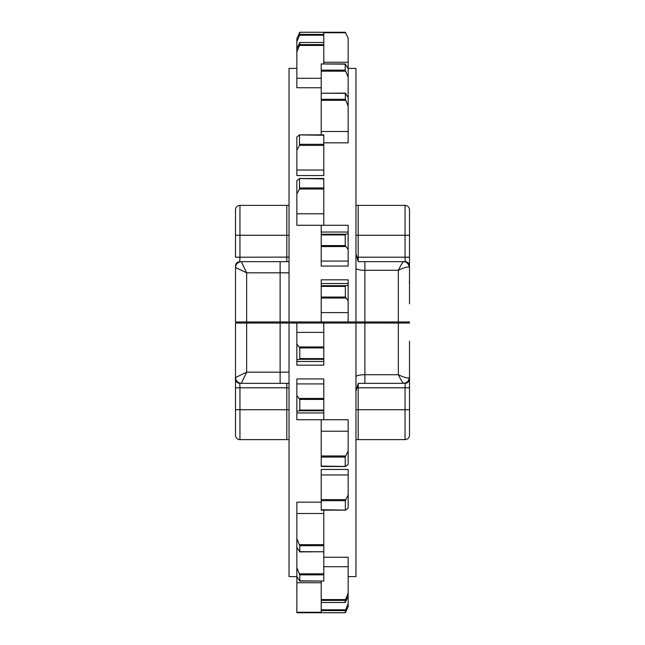 <?xml version="1.0" encoding="UTF-8"?>
<svg xmlns="http://www.w3.org/2000/svg" width="645" height="645" viewBox="0 0 645 645"><rect width="100%" height="100%" fill="white"/><g stroke="black" fill="none" stroke-linecap="round" stroke-linejoin="round"><path stroke-width="0.97" d="M286.622 383.332L241.294 383.332A5.797 5.797 0 0 1 235.498 377.535L235.498 323.056L246.656 323.056L246.656 372.181L241.294 383.332C237.803 382.969 235.868 381.034 235.498 377.535L235.498 435.157A4.459 4.459 0 0 0 239.956 439.616A4.459 4.459 0 0 1 235.498 435.157A4.459 4.459 0 0 0 239.956 439.616L286.807 439.616L239.956 439.616L239.956 409.728L235.498 409.728M348.155 451.04L348.155 464.384L345.518 466.456L345.236 466.109L345.212 457.063L348.155 451.04L348.155 419.734L321.21 419.734L321.21 466.504L345.317 466.456M321.21 502.165L296.845 502.165L296.845 576.574L299.788 580.911L299.788 574.864L296.845 567.705M299.506 580.839L323.79 581.056L323.79 510.147M348.155 494.941L348.155 508.131L345.656 510.098L345.381 509.744L345.349 500.697L348.155 494.941L348.155 469.447L321.21 469.447L321.21 510.147L345.454 510.098M409.502 341.221L409.502 377.535A5.797 5.797 0 0 1 403.706 383.332L358.233 383.332L358.193 387.798L356.411 387.855M235.877 379.591L235.498 377.535L246.656 372.181L280.115 372.181L280.115 323.056L246.656 323.056M239.916 383.17L239.956 383.332A4.459 4.459 0 0 1 235.498 378.873L235.498 387.798L239.956 387.798L239.956 409.728L286.807 409.728L286.807 387.798L239.956 387.798L239.763 383.332C237.175 382.961 235.756 381.477 235.498 378.873L235.82 380.534M409.502 363.449L409.502 435.157A4.459 4.459 0 0 1 405.044 439.616L358.193 439.616L405.044 439.616L405.044 387.798L409.502 387.798L409.502 362.184M364.885 323.056L364.885 374.721L398.344 374.721C403.689 377.285 407.301 378.341 409.18 377.881A5.797 5.644 -90 0 1 403.544 383.332C402.649 382.824 400.916 379.953 398.344 374.721L398.344 323.056L289.041 323.056L289.041 576.59L296.861 576.59L296.845 612.75L321.21 612.75L321.21 581.056M280.115 323.056L289.041 323.056M323.79 323.056L296.845 323.056L296.845 365.175L323.79 365.175L323.79 323.056M398.344 323.056L409.502 323.056M355.959 323.056L355.959 576.59L348.155 576.59M296.845 412.953L296.845 419.734L323.79 419.734L323.79 378.929L296.845 378.929L296.845 412.953L323.79 412.953M323.79 557.248L348.155 557.248L348.155 606.768L345.381 612.734L345.349 610.613L348.155 603.583M296.845 547.412L299.788 551.749L299.788 545.702L296.845 538.543M299.506 551.677L323.79 551.749L299.723 551.902M296.845 359.741L299.506 359.313L299.788 358.596L299.788 347.929L296.845 344.083M296.845 411.22L299.506 410.792L299.788 410.075L299.788 399.408L296.845 395.562M345.656 612.25L345.381 612.734L321.21 612.734L345.381 612.75M348.155 596.222L345.236 602.495L345.212 600.374L348.155 593.005M345.518 602.011L345.236 602.495L321.21 602.495L345.244 602.511M345.656 510.098L321.21 509.744M345.518 466.456L321.21 466.109M409.18 377.881L409.502 377.535C409.132 381.034 407.197 382.969 403.706 383.332C407.197 382.969 409.132 381.034 409.502 377.535M355.959 391.273L358.193 383.412M286.807 383.332L289.041 383.444A22.309 22.309 0 0 0 286.807 383.332L286.807 387.798L289.041 387.887M405.27 383.122L405.044 387.798L358.193 387.798L358.193 439.616A22.309 22.309 0 0 0 355.959 439.729A22.309 22.309 0 0 1 358.193 439.616A22.309 22.309 0 0 0 355.959 439.729M289.041 439.729A22.309 22.309 0 0 0 286.807 439.616A22.309 22.309 0 0 1 289.041 439.729A22.309 22.309 0 0 0 286.807 439.616L286.807 409.728L289.041 409.728M405.044 439.616A4.459 4.459 0 0 0 409.502 435.157A4.459 4.459 0 0 1 405.044 439.616M405.237 383.332A4.459 4.459 0 0 0 409.502 378.873C409.244 381.477 407.825 382.961 405.237 383.332M409.124 379.591L409.502 378.873L409.18 380.534M348.155 77.279L345.236 70.136L345.212 64.089L348.155 68.491L348.155 142.835L323.79 142.835M321.21 265.079L321.21 266.071L348.155 266.071L348.155 261.08L321.21 261.08L321.21 265.079M246.656 321.944L280.115 321.944L280.115 272.819L246.656 272.819L235.498 267.465C235.868 263.966 237.803 262.031 241.294 261.668L246.656 272.819L246.656 321.944L235.498 321.944L235.498 267.465A5.797 5.797 0 0 1 241.294 261.668L286.622 261.668M356.411 257.145L358.193 257.202L358.233 261.668L403.706 261.668A5.797 5.797 0 0 1 409.502 267.465L409.502 303.779M345.236 70.136L321.21 70.136L321.21 63.944L345.486 64.161M321.21 70.136L321.21 93.251L345.414 93.098M348.155 249.43L345.236 245.592L345.212 234.925L345.486 234.208L348.155 233.78L348.155 261.08M348.155 233.78L348.155 225.266L321.21 225.266L321.21 261.08M299.506 35.209L299.788 32.266L296.845 38.555L296.845 41.667L299.506 35.209L323.79 35.209L323.79 32.25L299.788 32.266L299.506 32.75M348.155 300.755L345.381 297.071L345.349 286.404L345.623 285.687L348.155 285.275L348.155 321.944L355.959 321.944L355.959 68.41L348.155 68.41L348.155 38.232L345.381 32.266L299.78 32.25M323.79 32.75L345.656 32.75L345.381 32.266L323.79 32.25M296.845 41.667L296.845 51.906L299.788 44.626L299.788 42.505L296.845 48.794M323.79 63.944L323.79 35.209M299.78 42.489L323.79 42.505L299.788 42.505L299.506 42.989M296.845 51.906L296.845 87.752L321.21 87.752M299.506 145.383L299.506 134.902L296.845 136.982L296.845 150.253L299.506 145.383L323.79 145.383L323.79 134.853L299.715 134.902M323.79 135.256L299.506 134.902M348.155 106.119L345.381 99.298L345.349 93.251L348.155 97.419M345.381 99.298L321.21 99.298L321.21 93.251L345.623 93.323M321.21 99.298L321.21 134.853M296.845 150.253L296.845 175.553L323.79 175.553L323.79 145.383M299.506 189.025L299.506 178.544L296.845 180.624L296.845 193.895L299.506 189.025L323.79 189.025L323.79 178.496L299.715 178.544M323.79 178.891L299.506 178.544M296.845 193.895L296.845 225.266L323.79 225.266L323.79 189.025M348.155 285.275L348.155 279.825L321.21 279.825L321.21 321.944L348.155 321.944M296.845 68.41L289.041 68.41L289.041 321.944L321.21 321.944M289.041 272.819L280.115 272.819L280.115 261.668L286.807 261.668L286.807 205.384A22.309 22.309 0 0 0 289.041 205.271A22.309 22.309 0 0 1 286.807 205.384L239.956 205.384L239.956 257.202L289.041 257.113M364.885 321.944L398.344 321.944L398.344 270.279C400.916 265.047 402.649 262.176 403.544 261.668A5.797 5.644 90 0 1 409.18 267.119C407.301 266.659 403.689 267.715 398.344 270.279L364.885 270.279L364.885 321.944L355.959 321.944M405.044 205.384A4.459 4.459 0 0 1 409.502 209.843L409.502 235.272L405.044 235.272L405.044 205.384L358.193 205.384L358.193 257.202L405.044 257.202L405.044 235.272L355.959 235.272M409.502 282.816L409.502 235.272M409.124 265.409L409.502 266.127L409.502 257.202L405.044 257.202L405.237 261.668C407.825 262.039 409.244 263.523 409.502 266.127L409.502 281.551A0.895 0.895 0 0 1 409.244 282.179M239.73 261.878L239.956 257.202L235.498 257.202L235.498 209.843A4.459 4.459 0 0 1 239.956 205.384M409.502 321.944L398.344 321.944M289.041 321.944L280.115 321.944M409.502 267.465C409.132 263.966 407.197 262.031 403.706 261.668C407.197 262.031 409.132 263.966 409.502 267.465L409.18 267.119M289.041 261.556L286.807 261.668A22.309 22.309 0 0 0 289.041 261.556A22.309 22.309 0 0 1 286.807 261.668M358.193 261.588L355.959 253.727M405.084 261.83L405.044 261.668A4.459 4.459 0 0 1 409.502 266.127L409.18 264.466M355.959 205.271A22.309 22.309 0 0 0 358.193 205.384M235.82 264.466L235.498 266.127L235.877 265.409M235.498 266.127C235.756 263.523 237.175 262.039 239.763 261.668A4.459 4.459 0 0 0 235.498 266.127A4.459 4.459 0 0 1 239.763 261.668M392.104 323.056L392.104 321.944M365.328 323.056L365.328 321.944M279.672 323.056L279.672 321.944M252.896 323.056L252.896 321.944M348.155 431.215L321.21 431.215M296.845 513.501L323.79 513.501M348.155 474.962L321.21 474.962M296.845 332.385L323.79 332.385M299.506 573.832L323.79 573.832M299.788 574.864L323.79 574.864M299.506 544.678L323.79 544.678M299.788 545.702L323.79 545.702M299.506 346.954L323.79 346.954M299.788 347.929L323.79 347.929M299.788 358.596L323.79 358.596M299.506 359.313L323.79 359.313M296.845 361.466L323.79 361.466M299.506 398.433L323.79 398.433M296.845 383.92L323.79 383.92M299.788 399.408L323.79 399.408M299.788 410.075L323.79 410.075M299.506 410.792L323.79 410.792M345.623 609.791L321.21 609.791M345.349 610.613L321.21 610.613M348.155 566.705L323.79 566.705M345.486 599.552L321.21 599.552M345.212 600.374L321.21 600.374M345.623 499.617L321.21 499.617M345.349 500.697L321.21 500.697M345.486 455.975L321.21 455.975M345.212 457.063L321.21 457.063M409.502 409.728L355.959 409.728M280.115 383.332L280.115 372.181L289.041 372.181M355.959 376.753A8.925 2.032 0 0 1 364.885 374.721L364.885 383.332M235.498 377.535C235.868 381.034 237.803 382.969 241.294 383.332M239.956 383.332A4.459 4.459 0 0 1 235.498 378.873M296.845 582.733L321.21 582.733M296.845 612.25L321.21 612.25M345.518 71.168L321.21 71.168M345.212 234.925L321.21 234.925M345.486 234.208L321.21 234.208M345.236 245.592L321.21 245.592M345.518 246.567L321.21 246.567M348.155 232.047L321.21 232.047M299.788 34.387L323.79 34.387M348.155 62.267L323.79 62.267M299.506 45.448L323.79 45.448M299.788 44.626L323.79 44.626M296.845 78.295L321.21 78.295M299.788 144.303L323.79 144.303M345.656 100.322L321.21 100.322M348.155 131.499L321.21 131.499M296.845 170.038L323.79 170.038M299.788 187.937L323.79 187.937M296.845 213.785L323.79 213.785M345.349 286.404L321.21 286.404M345.623 285.687L321.21 285.687M345.381 297.071L321.21 297.071M345.656 298.046L321.21 298.046M348.155 312.615L321.21 312.615M348.155 283.534L321.21 283.534M323.79 175.553L321.21 175.553M289.041 235.272L235.498 235.272M364.885 261.668L364.885 270.279A8.925 2.032 180 0 1 355.959 268.247M241.294 261.668C237.803 262.031 235.868 263.966 235.498 267.465M405.044 261.668A4.459 4.459 0 0 1 409.502 266.127M299.723 581.056L323.79 581.056M345.551 510.147L321.21 510.147M345.406 466.504L321.21 466.504M296.845 612.75L321.21 612.75M345.269 63.944L321.21 63.944M299.619 134.853L323.79 134.853M299.619 178.496L323.79 178.496"/></g></svg>
